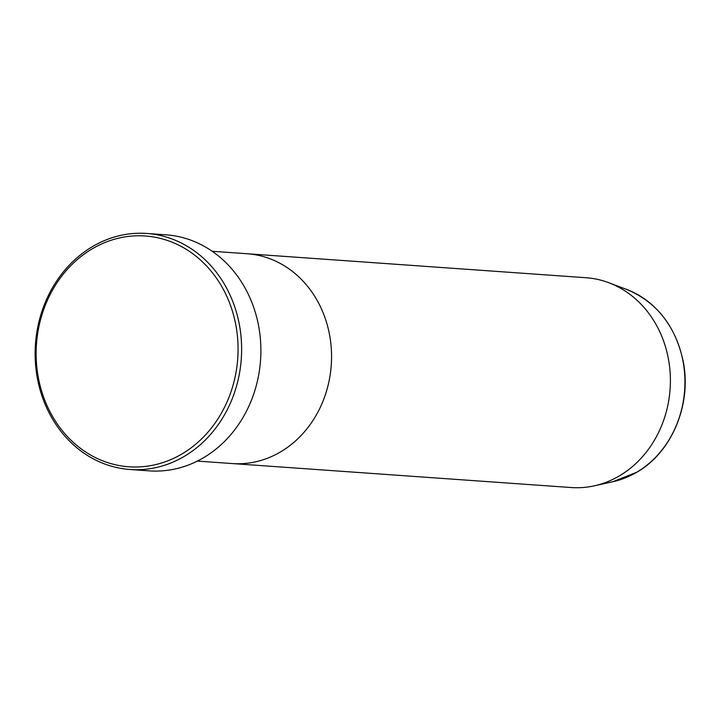 <?xml version="1.0" encoding="UTF-8"?>
<svg xmlns="http://www.w3.org/2000/svg" width="721" height="721" viewBox="0 0 721 721"><rect width="100%" height="100%" fill="white"/><g stroke="black" fill="none" stroke-linecap="round" stroke-linejoin="round"><path stroke-width="1.08" d="M182.089 453.879A115.684 100.886 -86 0 0 227.485 297.881A115.684 100.886 -86 0 0 92.108 248.898A115.684 100.886 -86 0 0 46.712 404.905A115.684 100.886 -86 0 0 182.089 453.879M92.369 246.663A118.316 103.175 94 0 1 146.733 233.46A118.316 103.175 94 0 1 239.769 326.856A118.316 103.175 94 0 1 184.387 456.303A118.316 103.175 94 0 1 130.032 469.506A118.316 103.175 94 0 1 36.987 376.101A118.316 103.175 94 0 1 92.369 246.663M612.931 481.7A99.579 86.835 -86 0 0 636.769 472.219A99.579 86.835 -86 0 0 684.77 375.74A99.579 86.835 -86 0 0 626.54 289.382C656.75 301.964 675.649 326.063 683.256 361.654C691.827 404.409 671.81 452.31 636.922 472.165L612.931 481.7L594.338 485.819A105.167 91.711 -86 0 1 571.194 487.54L232.351 463.567A105.167 91.711 -86 0 0 280.676 451.833A105.167 91.711 -86 0 0 329.903 336.77A105.167 91.711 -86 0 0 247.195 253.747L212.208 251.278M130.032 469.506L149.283 470.867A118.316 103.175 -86 0 0 203.646 457.664A118.316 103.175 -86 0 0 259.028 328.217A118.316 103.175 -86 0 0 165.983 234.821L146.733 233.46M594.338 485.819A105.167 91.711 -86 0 0 619.519 475.806A105.167 91.711 -86 0 0 670.215 373.893A105.167 91.711 -86 0 0 608.713 282.686A105.167 91.711 -86 0 0 586.038 277.729L247.195 253.747A105.167 91.711 -86 0 1 329.903 336.77A105.167 91.711 -86 0 1 280.676 451.833A105.167 91.711 -86 0 1 232.351 463.567L197.356 461.089M626.54 289.382L608.713 282.686"/></g></svg>
